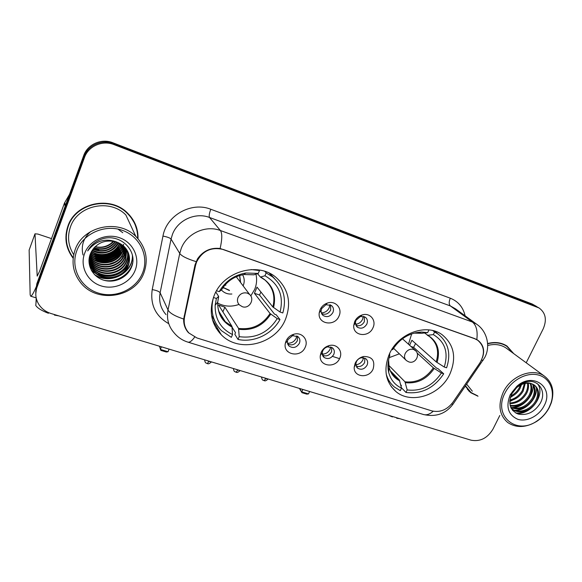 <?xml version="1.0" encoding="UTF-8"?>
<svg xmlns="http://www.w3.org/2000/svg" width="582" height="582" viewBox="0 0 582 582"><rect width="100%" height="100%" fill="white"/><g stroke="black" fill="none" stroke-linecap="round" stroke-linejoin="round"><path stroke-width="0.87" d="M389.416 353.936C383.262 369.257 385.357 381.741 395.709 391.373C411.03 404.876 440.37 395.243 449.901 374.03C456.71 357.763 454.135 344.675 442.182 334.766C426.701 322.995 398.408 333.071 389.416 353.936M214.125 295.692C208.698 310.752 211.07 323.759 221.24 334.701C239.027 353.5 275.613 344.391 285.449 319.387C291.698 302.815 288.527 288.796 275.933 277.323C257.68 261.471 223.212 271.408 214.125 295.692M305.237 347.148C300.858 358.425 282.503 354.86 285.376 343.154L286.068 340.972C287.654 337.589 290.243 335.348 293.852 334.243C301.803 331.718 308.831 339.815 305.237 347.148M287.945 339.633L287.537 340.928C287.166 343.024 287.712 344.755 289.159 346.145C293.19 348.582 296.594 347.643 299.374 343.322C300.37 340.725 299.948 338.535 298.108 336.738L292.571 335.625L287.945 339.633M339.735 358.265C335.559 368.77 318.601 366.413 320.326 355.435L321.199 352.292C322.901 348.764 325.651 346.508 329.427 345.526C337.014 343.518 343.213 351.288 339.735 358.265M322.726 350.866L322.21 352.743L323.912 357.319C327.79 359.589 331.078 358.628 333.777 354.438C334.803 351.841 334.388 349.666 332.548 347.912L327.615 346.843C325.374 347.432 323.745 348.771 322.726 350.866M373.113 369.017C369.097 378.889 353.332 377.42 354.22 367.147L355.173 363.233C356.984 359.611 359.829 357.363 363.714 356.49C372.16 356.519 375.295 360.695 373.113 369.017M356.38 361.735L355.806 364.07L357.523 368.13C361.262 370.239 364.448 369.264 367.075 365.198C368.122 362.593 367.722 360.447 365.882 358.745L361.451 357.726C359.145 358.243 357.45 359.581 356.38 361.735M338.993 316.121C334.701 327.033 317.292 324.159 319.249 312.723L320.107 309.653C321.599 306.467 323.992 304.284 327.288 303.098C335.341 300.057 342.791 308.467 338.993 316.121M321.671 308.598L321.162 310.424C320.951 312.519 321.599 314.207 323.105 315.488C327.033 317.648 330.314 316.644 332.933 312.461C334.01 309.653 333.508 307.332 331.449 305.499L325.942 304.699L321.671 308.598M372.975 327.761C368.872 337.946 352.779 336.149 353.74 325.483L354.707 321.504C356.33 318.158 358.883 315.953 362.375 314.877C370.087 312.418 376.634 320.5 372.975 327.761M355.937 320.355L355.362 322.726L357.312 327.164C361.095 329.179 364.267 328.153 366.827 324.094C367.919 321.293 367.446 319.009 365.401 317.226L360.491 316.419L355.937 320.355M297.533 336.301L297.344 340.761C294.878 344.791 291.662 345.853 287.712 343.955M331.74 347.359L331.536 351.834C329.252 355.617 326.233 356.751 322.486 355.231M364.863 358.105L364.638 362.557C362.513 366.114 359.669 367.293 356.111 366.093M330.634 304.983L330.656 310.119C328.423 313.909 325.411 315.073 321.635 313.618M364.368 316.63L364.347 321.715C362.266 325.273 359.436 326.48 355.857 325.338M195.552 265.37L196.6 261.958C202.492 250.755 211.462 246.623 223.51 249.562L474.686 338.717L477.64 340.201C484.515 346.086 485.257 353.674 479.866 362.964L452.861 402.344C447.012 409.866 440.021 412.718 431.888 410.907L196.963 337.975L188.997 333.071C184.894 328.546 183.417 323.177 184.567 316.964L195.552 265.37L195.072 264.614M332.773 356.475L339.546 358.658M138.014 238.729C138.269 228.85 134.784 220.309 127.56 213.092C110.493 195.305 75.551 202.609 67.912 226.107C64.071 237.747 65.817 248.456 73.15 258.248M66.232 242.41L68.763 250.093M465.338 386.201L470.933 392.799L478.026 396.24M468.648 390.777L470.314 391.919M188.575 332.817C185.091 329.034 183.468 324.443 183.686 319.038L194.999 264.934L197.487 258.903C203.103 250.9 210.648 247.43 220.127 248.485L474.65 338.579L477.706 340.135C483.38 344.522 484.981 350.357 482.485 357.654M35.698 292.135L36.79 283.885L83.706 155.547C87.547 144.241 101.588 138.13 112.879 142.765L532.094 303.964L536.488 306.408L113.425 143.674C102.076 139.018 87.947 145.173 84.077 156.543L36.877 285.617L35.771 293.917L36.877 285.617L84.077 156.543C87.947 145.173 102.076 139.018 113.425 143.674L534.64 305.514L539.07 307.98L113.985 144.605C102.563 139.92 88.348 146.111 84.455 157.547L36.957 287.363C34.898 293.444 35.575 299.206 38.994 304.662C41.904 308.969 45.949 311.93 51.129 313.553L471.1 440.196C480.186 441.876 487.476 438.181 492.976 429.116L499.8 415.497M513.739 353.645L506.98 346.035C501.4 342.485 494.947 341.649 487.614 343.533M526.208 362.79L543.21 328.845C547.058 319.773 545.676 312.818 539.07 307.98M507.933 347.09L506.464 345.701M136.785 229.752L134.347 222.149M95.266 256.706L101.646 256.924M107.685 255.854L110.449 254.923M115.702 252.21L120.241 248.536M121.027 247.721L122.576 245.895M89.963 255.011C99.064 265.05 117.579 261.456 121.878 249.38L122.933 245.429M123.086 245.218L123.66 244.404M36.862 285.369C33.792 292.63 31.719 296.238 30.642 296.187L30.155 294.754L29.144 250.049M51.5 238.605L37.895 234.066L34.993 233.819L37.204 276.072L39.532 271.387L64.493 203.009L69.498 194.41M48.67 312.658L48.408 313.276C41.708 310.715 37.495 308.111 35.764 305.455L36.411 298.908M54.395 314.535L54.446 315.095L54.65 314.615M54.446 315.095L58.949 315.91M36.222 298.108L35.946 303.593M142.655 272.718C149.254 256.306 140.007 236.372 122.271 230.305C104.644 223.975 82.979 233.658 76.759 250.842C70.269 267.938 80.672 287.683 98.285 293.066C115.811 298.704 136.312 289.218 142.655 272.718M143.95 272.754C148.65 259.194 145.944 247.095 135.853 236.459C118.633 218.476 82.935 226.034 75.093 249.889C71.113 261.856 72.961 272.783 80.643 282.663C96.998 303.957 135.41 297.526 143.95 272.754M135.853 236.459L125.879 215.013C110.063 198.397 77.544 205.126 70.437 226.973C67.126 236.736 68.218 245.96 73.71 254.64M134.035 222.353L129.648 215.275M137.665 238.336C137.803 228.711 134.355 220.389 127.32 213.368C110.435 195.748 75.835 202.972 68.276 226.231C64.507 237.594 66.152 248.092 73.208 257.724M98.816 249.882L93.193 249.031M91.891 245.488L92.342 245.691M95.157 246.644C100.671 247.896 105.749 246.979 110.376 243.88L113.526 241.166M115.723 241.69C110.027 248.718 102.723 250.842 93.818 248.056M115.316 241.574C109.722 248.216 102.65 250.267 94.088 247.743M117.237 242.185C111.198 250.755 103.072 253.119 92.851 249.278M116.873 242.061C110.907 250.238 102.978 252.544 93.076 248.98M118.59 242.738C114.378 252.064 101.464 256.16 92.058 250.471M118.262 242.592C112.057 252.304 103.385 254.829 92.24 250.173M119.812 243.341L119.681 243.691C115.818 254.05 101.13 258.626 91.389 251.635M119.514 243.189L119.499 243.225C115.68 253.446 101.29 258.073 91.541 251.344M120.932 243.996L120.401 245.56C116.385 256.473 100.482 260.801 90.836 252.784M120.663 243.829L120.219 245.087C116.247 255.862 100.642 260.263 90.959 252.493M121.973 244.687L121.136 247.452C116.975 258.932 99.806 262.94 90.37 253.912M121.718 244.513L120.954 246.979C116.829 258.313 99.98 262.409 90.479 253.636M122.693 245.233L121.696 248.892C117.426 260.823 99.253 264.526 90.057 254.734M123.813 246.193L122.635 251.337C118.197 264.024 98.314 267.116 89.657 256.109L89.635 256.087M123.595 245.997L122.446 250.842C118.037 263.391 98.482 266.6 89.708 255.818M124.628 247.008L123.406 253.316C118.924 266.098 98.896 269.226 90.174 258.146L89.381 257.142M124.432 246.797L123.209 252.821C118.743 265.574 98.751 268.695 90.043 257.63L89.439 256.88M125.385 247.852L124.184 255.338C119.666 268.2 99.486 271.365 90.697 260.205L89.192 258.175M125.203 247.641L123.988 254.829C119.477 267.676 99.34 270.826 90.566 259.688L89.228 257.921M126.083 248.74L124.977 257.382C120.416 270.339 100.082 273.533 91.229 262.307L89.061 259.165M125.916 248.514L124.774 256.866C120.227 269.801 99.937 272.987 91.098 261.776L89.09 258.925M126.723 249.656L125.777 259.463C121.187 272.514 100.693 275.744 91.767 264.439L88.988 260.089M126.57 249.423L125.581 258.939C120.991 271.969 100.54 275.184 91.636 263.901L89.002 259.87M127.298 250.616C128.229 254.443 127.996 258.095 126.6 261.573C121.958 274.719 101.312 277.985 92.32 266.6L88.995 260.983M127.16 250.369C128.011 254.108 127.749 257.666 126.396 261.042C121.769 274.166 101.159 277.418 92.182 266.054L88.966 260.707C89.461 264.686 90.959 268.135 93.447 271.037C102.578 282.576 123.551 279.236 128.273 265.901C130.79 258.699 129.459 252.282 124.272 246.644L116.567 241.959C104.527 239.107 95.812 243.05 90.421 253.788C86.012 264.301 92.414 276.646 103.349 280.066C114.239 283.609 126.847 277.876 131.125 267.938C139.149 251.511 120.154 232.516 101.828 239.057C95.492 241.297 90.777 245.255 87.686 250.929C95.463 240.853 105.087 237.863 116.567 241.959M127.822 251.606C129.109 255.804 128.986 259.834 127.429 263.719C122.751 276.959 101.937 280.262 92.88 268.797L89.162 262.082M127.698 251.359C128.891 255.462 128.731 259.397 127.218 263.18C122.555 276.399 101.785 279.687 92.734 268.244L89.119 261.805M128.171 252.377C129.771 256.829 129.735 261.151 128.062 265.356C123.348 278.669 102.417 281.994 93.302 270.47L89.337 262.911M84.616 253.446C79.625 266.505 87.511 281.673 101.035 285.871C114.494 290.258 130.332 282.954 135.191 270.237C140.24 257.586 133.045 242.301 119.441 237.703C105.924 232.916 89.41 240.322 84.616 253.446M113.999 241.261C108.798 246.717 102.468 248.565 95.004 246.783M92.24 245.779L91.825 245.582M66.05 234.088L66.617 242.41M132.55 263.195C129.91 274.493 116.284 282.961 104.069 280.284M132.39 255.163C133.453 272.602 109.969 285.311 94.32 274.398M128.215 264.941C120.438 275.381 110.187 278.443 97.449 274.144M95.797 273.358L91.396 270.434M122.045 251.766C114.945 260.54 105.837 263.246 94.735 259.899M121.209 249.998C114.203 258.539 105.255 261.202 94.379 257.986M120.379 248.259C113.468 256.575 104.687 259.186 94.037 256.095M119.557 246.55C112.741 254.64 104.127 257.2 93.695 254.239M131.998 265.538C127.283 275.883 118.99 281.019 107.124 280.939M132.507 255.709C133.3 272.776 110.558 285.311 94.939 275.024M127.742 266.09C120.19 275.526 110.471 278.443 98.591 274.85M96.605 274.006L91.636 270.848M83.008 254.96C80.891 245.72 83.473 237.914 90.741 231.534M117.913 229.09L122.78 232.742M121.442 252.952C114.632 260.656 106.157 263.195 96.008 260.561M120.576 251.191C113.883 258.663 105.582 261.143 95.681 258.641M119.725 249.46C113.141 256.691 105.015 259.121 95.353 256.742M118.881 247.757C112.406 254.756 104.462 257.128 95.041 254.88M260.94 292.04L259.499 295.009L274.551 314.178L276.159 314.717L279.957 319.533C272.136 334.214 253.898 342.936 238.023 339.437L239.202 336.665C255.469 338.782 268.142 332.773 277.221 318.623L270.055 313.516L254.421 293.284L257.018 287.13L272.856 306.983L280.058 312.032C283.994 295.998 278.967 283.914 264.963 275.766L266.178 272.893L272.66 276.952C283.441 286.584 286.817 298.581 282.801 312.956L280.058 312.032M232.531 334.548L231.36 337.334L221.458 330.685C212.75 321.533 210.095 310.475 213.478 297.504L216.388 298.464L215.165 305.252C214.853 318.863 220.643 328.626 232.531 334.548L231.963 326.298L218.643 305.106L224.863 307.151L238.569 328.415L239.202 336.665M215.835 292.069L218.643 296.413L216.388 298.464M274.537 278.589L269.706 273.358M238.023 339.437L234.83 334.294L235.514 332.664L232.174 327.346M211.55 315.349L215.02 321.584M264.861 271.379L266.178 272.893M277.221 318.623L279.957 319.533M264.963 275.766L260.409 277.076L257.528 273.671M259.005 269.983L259.485 270.543L251.206 269.568M259.485 270.543L258.27 273.424L245.815 273.002C234.08 275.111 225.212 281.324 219.203 291.655L216.555 290.767M253.854 274.799L258.27 273.424M219.203 291.655L221.502 289.916M222.899 311.872L224.863 307.151M254.421 293.284L259.499 295.009M255.942 274.195C257.149 279.353 256.706 284.467 254.61 289.53L250.806 295.889M238.976 304.43C231.498 307.07 224.397 306.627 217.675 303.098M243.131 285.864L243.225 285.638C244.724 281.819 244.513 278.196 242.592 274.769M240.628 282.554L239.689 275.497M221.444 290.018C224.186 292.993 227.657 294.317 231.876 294.005M223.052 287.493L229.504 290.6M236.357 276.712L236.707 277.345M239.617 275.519L240.33 282.146M229.213 290.185L223.095 287.428M225.823 285.311L225.256 284.714M161.41 346.807L160.356 349.426L168.038 351.739L169.1 349.127M159.403 346.203L160.865 350.379L166.35 352.023L168.038 351.739M409.619 345.264L411.896 340.244L436.187 361.888L444.255 367.024C448.664 352.496 445.019 341.699 433.343 334.621L434.572 332.016L438.05 334.061C448.373 342.405 451.225 353.652 446.59 367.809L444.255 367.024M415.57 343.518L413.627 347.359L436.595 368.144L437.962 368.602L443.71 373.789C434.07 388.15 421.492 394.378 405.974 392.457L407.167 389.933C421.193 391.577 432.601 385.939 441.382 373.018L433.35 367.831L417.09 353.012M388.732 365.307L404.985 381.814L407.167 389.933M388.703 355.566L389.729 355.9C387.808 361.531 387.452 366.98 388.652 372.254C390.551 379.653 394.836 384.949 401.5 388.136L399.361 380.01L390.253 370.661M435.081 331.631L434.405 331.012M401.056 386.252L401.405 385.495L400.7 384.767M387.787 380.228L389.394 381.676M432.826 330.583L434.572 332.016M405.974 392.457L401.391 387.692M386.172 373.891C387.634 379.289 390.42 383.698 394.531 387.117L400.3 390.668L401.5 388.136M441.382 373.018L443.71 373.789M433.343 334.621L427.785 335.254L424.634 332.999M389.613 353.289L389.729 355.9M428.73 329.885L427.894 329.812M428.898 330.023L427.661 332.635L421.543 332.038C409.364 332.751 399.71 338.644 392.595 349.724L391.832 349.469M421.768 333.26L427.661 332.635M410.907 346.435L413.627 347.359M411.692 333.842L408.462 344.209M399.361 353.82L389.169 357.661M302.844 389.46L301.76 391.882L308.511 393.912L309.588 391.497M299.817 388.543L301.978 392.697L306.794 394.138L308.511 393.912M301.978 392.697L299.665 388.885M321.344 312.854C324.902 312.767 327.521 311.079 329.201 307.783L329.885 304.662M355.5 324.29C358.708 323.963 361.073 322.304 362.601 319.307L363.306 316.295M288.185 344.246L288.286 343.22C291.895 343.118 294.536 341.423 296.202 338.142L296.805 335.901M322.297 354.591L322.333 354.162C325.847 354.045 328.43 352.379 330.096 349.156L330.722 346.93M355.82 364.747C359.021 364.427 361.393 362.79 362.921 359.822L363.546 357.697M392.675 416.545L392.421 416.938L388.521 415.293M396.262 417.629L396.815 418.262L397.07 417.876M396.815 418.262L399.587 418.633M549.052 407.611L550.928 403.166C555.301 390.449 549.539 377.565 537.892 374.895C526.31 372.08 511.251 380.33 505.016 392.996C492.685 415.774 516.387 435.663 536.902 421.041C542.111 417.607 546.163 413.133 549.052 407.611M549.35 407.393L551.314 402.751C554.733 391.119 552.347 382.185 544.163 375.95C532.435 367.482 510.909 375.877 503.314 392.101C497.748 404.97 499.24 415.126 507.788 422.561C516.343 428.177 525.968 427.799 536.662 421.419C542.104 417.832 546.331 413.162 549.35 407.393M507.133 348.8L505.78 347.81C500.571 344.479 494.533 343.707 487.68 345.49M505.809 345.562L504.674 344.719M513.186 353.238L506.806 346.29C501.284 342.769 494.896 341.947 487.629 343.809M521.567 384.549L519.922 388.652C517.791 392.443 514.634 395.258 510.465 397.106M520.417 385.095L519.129 388.019C517.26 391.38 514.503 394.014 510.865 395.927M525.255 383.414L523.131 391.206C519.973 396.458 515.521 399.659 509.767 400.809M524.426 383.589L522.323 390.566C519.42 395.476 515.259 398.619 509.847 399.994M528.209 383.189C528.936 386.695 528.325 390.231 526.383 393.781C522.316 400.249 516.787 403.537 509.817 403.639M527.518 383.189C528.027 386.528 527.379 389.845 525.568 393.134C521.712 399.31 516.445 402.599 509.759 402.991M530.726 383.509C532.479 387.481 532.13 391.773 529.671 396.4C524.717 403.995 518.242 407.16 510.261 405.909M530.129 383.385C531.606 387.27 531.177 391.388 528.849 395.745C524.12 403.057 517.878 406.272 510.123 405.385M532.894 384.229C535.898 388.347 535.935 393.287 533.01 399.048C527.016 407.822 519.646 410.688 510.901 407.647M532.385 384.018C535.054 388.121 534.982 392.908 532.174 398.386C526.463 406.847 519.319 409.808 510.734 407.276M531.839 383.829C526.717 382.33 521.654 383.611 516.634 387.67L511.694 394.021C507.97 403.726 510.116 410.397 518.14 414.057C526.899 415.744 534.16 412.325 539.914 403.806C547.96 390.82 537.048 376.896 523.451 382.701L516.714 386.812L511.898 392.392L516.692 387.03C522.149 382.825 527.197 381.756 531.839 383.829L534.32 385.029C539.165 388.987 539.856 394.552 536.386 401.733C531.679 410.419 519.493 414.835 512.546 409.415L511.178 408.229M534.312 385.022C538.394 389.096 538.801 394.443 535.542 401.063C530.842 409.735 518.671 414.137 511.738 408.724L511.236 408.331M511.738 393.934L516.678 387.19M510.239 394.727L510.181 394.851C505.605 406.753 508.137 414.908 517.776 419.302C526.775 422.212 538.968 415.984 544.032 405.945C554.588 387.452 532.988 371.367 516.751 386.397L510.239 394.727M467.324 389.256L468.866 390.558M465.535 385.917L471.129 392.574L477.524 395.796M466.699 384.222L472.329 391.199M511.898 392.392L516.751 386.441M528.914 409.292C524.608 412.092 520.228 413.336 515.783 413.024M525.953 406.345C522.272 408.819 518.526 410.143 514.721 410.317M514.015 410.332L512.531 410.274M523.058 403.406C519.311 406.025 515.485 407.422 511.571 407.604M517.442 397.564L509.73 401.558M514.75 394.625L510.349 397.499M537.586 383.793C545.72 394.341 531.264 415.097 516.474 413.387M536.364 387.525C537.695 397.972 526.63 410.092 515.681 410.623M514.706 410.674L512.807 410.601M533.017 385C534.312 395.36 523.393 407.349 512.538 407.909M511.542 407.96L511.047 407.96M184.567 316.964L184.123 316.07M168.758 323.679C155.612 316.164 150.098 304.808 152.215 289.618L162.96 236.088C166.488 215.304 191.478 201.394 210.8 209.265L450.293 298.202C448.817 301.782 448.846 304.364 450.366 305.943L209.513 217.464C195.625 211.986 177.743 220.054 172.461 234.328L171.057 239.057L160.13 292.782C158.646 301.12 160.61 308.395 166.016 314.622M450.293 298.202C458.223 301.403 463.163 307.267 465.098 315.808M455.633 308.911L450.366 305.943L472.417 322.042L476.403 324.036L455.713 308.969M194.657 337.094C191.965 340.885 189.717 342.565 187.928 342.136C182.435 340.419 177.845 337.334 174.156 332.882C168.474 326.386 166.43 318.754 168.016 309.988L179.736 253.425L181.235 248.441C186.851 233.382 205.773 224.798 220.396 230.516C222.309 233.229 222.215 239.224 220.127 248.485M196.061 261.616C187.04 258.815 181.599 256.087 179.736 253.425L171.057 239.057C169.973 237.893 167.274 236.903 162.96 236.088M476.818 339.582C477.837 331.122 476.367 325.273 472.417 322.042L220.396 230.516L209.513 217.464C208.851 216.075 209.273 213.339 210.8 209.265M433.212 411.248C429.785 414.26 426.555 415.359 423.536 414.537L187.928 342.136M451.603 404.003L452.992 404.206L453.422 403.573M152.215 289.618C156.471 290.353 159.112 291.407 160.13 292.782L168.016 309.988C169.718 313.131 174.942 316.15 183.686 319.038M481.51 360.127L483.118 360.28M537.208 307.085L532.094 303.964M113.985 144.605L112.879 142.765M84.455 157.547L83.706 155.547M36.957 287.363L36.79 283.885M216.366 328.597L217.988 329.114M37.481 275.883L37.088 275.759M65.148 206.312L64.493 203.009M34.993 233.819L29.1 250.173M64.755 202.449L65.395 205.635M97.274 264.766L97.856 264.839M108.368 264.308L114.843 262.118M122.576 256.96L123.362 256.218M95.877 256.968L103.203 256.96M114.552 253.148L119.957 249.067M120.823 248.194L122.504 246.266M123.209 245.328L123.66 244.687M238.569 328.415C251.955 330.016 262.453 325.054 270.055 313.516M218.519 296.885L217.712 302.145C217.413 313.611 222.229 321.948 232.167 327.135M217.704 302.32C217.486 309.988 219.996 316.433 225.241 321.664L231.963 326.298M273.555 307.58C276.625 294.172 272.369 284.009 260.794 277.097M238.78 329.252C252.384 330.896 263.042 325.847 270.746 314.12M218.636 296.798L217.719 302.138L215.165 305.252M272.856 306.983C275.548 296.209 272.907 287.21 264.926 279.993L260.409 277.076M254.159 274.791L243.953 274.529C234.11 276.29 226.602 281.47 221.422 290.062M249.562 294.397C255.156 299.235 249.205 309.326 242.308 306.692L239.493 304.961C237.441 302.895 236.939 300.421 237.994 297.533C240.082 293.655 243.203 292.186 247.365 293.139L249.562 294.397L236.263 276.748M404.985 381.814C416.559 383.043 426.017 378.38 433.35 367.831M388.274 361.793L389.089 367.569M391.126 372.385L395.636 377.645L399.361 380.01M437.053 362.506C440.538 350.357 437.446 341.27 427.785 335.254M405.407 382.665C417.163 383.916 426.766 379.188 434.208 368.464M388.601 359.945L389.111 367.344C390.689 373.557 394.247 378.067 399.783 380.861M436.187 361.888C439.374 351.215 437.104 342.74 429.378 336.461L427.203 335.145M422.146 333.29L413.962 333.13M418.196 332.686L415.803 332.686M402.475 338.768L415.017 350.168C420.859 354.416 415.453 364.412 408.709 361.851L406.469 360.614C404.425 358.803 403.995 356.453 405.174 353.55C407.225 350.015 410.034 348.64 413.606 349.426L415.875 350.997M204.595 359.829C205.359 364.005 206.108 362.586 207.207 363.59L209.011 361.407L206.792 360.491M210.939 361.742L209.011 361.407M233.397 368.515C234.168 372.633 234.852 371.221 235.979 372.225L237.863 370.101L235.674 369.206M239.711 370.421L237.863 370.101M261.449 376.976C262.627 381.632 262.758 379.399 264.002 380.643L265.959 378.576L263.806 377.689M267.742 378.875L265.959 378.576M391.162 386.521L395.709 391.373M212.415 319.54L221.24 334.701M287.537 340.928L285.376 343.154M322.21 352.743L320.326 355.435M355.806 364.07L354.22 367.147M321.162 310.424L319.249 312.723M355.362 322.726L353.74 325.483M287.959 344.559L289.159 346.145M322.872 356.068L323.912 357.319M356.628 367.126L357.523 368.13M322.079 314.389L323.105 315.488M356.453 326.306L357.312 327.164M477.64 340.201L476.862 339.612M360.491 316.419L362.375 314.877M325.942 304.699L327.288 303.098M361.451 357.726L363.714 356.49M327.615 346.843L329.427 345.526M292.571 335.625L293.852 334.243M468.721 390.828L470.933 392.799M423.536 414.537C435.94 417.25 445.761 413.809 452.992 404.206L484.733 357.544C490.604 346.887 487.483 331.303 476.403 324.036M216.009 328.022L217.653 328.546M36.171 297.882L30.642 296.187M126.898 212.474L127.32 213.368M90.043 257.63L90.174 258.146M90.566 259.688L90.697 260.205M91.098 261.776L91.229 262.307M91.636 263.901L91.767 264.439M92.182 266.054L92.32 266.6M92.734 268.244L92.88 268.797M93.302 270.47L93.447 271.037M218.839 311.283L225.241 321.664C219.967 316.623 217.457 310.119 217.719 302.138M269.328 273.176L272.66 276.952M253.956 274.82L243.953 274.529L245.815 273.002M223.393 287.719L223.677 288.134M392.443 374.35L395.636 377.645C392.472 375.164 390.296 371.731 389.111 367.344L388.652 372.254M434.281 330.976L438.05 334.061M421.906 333.29L417.294 332.86L421.543 332.038M405.727 359.909L393.519 348.232M211.47 361.902C207.89 365.125 207.65 363.255 207.207 363.59M240.177 370.559C236.648 373.746 236.387 371.898 235.979 372.225M268.142 378.998C264.672 382.141 264.381 380.308 264.002 380.643M550.928 403.166L551.314 402.751M505.78 347.81L544.163 375.95M504.616 344.69L506.806 346.29M511.738 408.724L512.546 409.415M511.694 394.021L510.181 394.851M516.634 387.67L516.692 387.03M516.714 386.812L516.751 386.397M536.902 421.041L536.662 421.419"/></g></svg>
